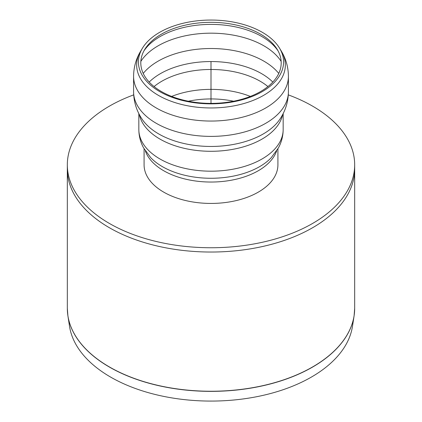 <?xml version="1.0" encoding="UTF-8"?>
<svg xmlns="http://www.w3.org/2000/svg" width="422" height="422" viewBox="0 0 422 422"><rect width="100%" height="100%" fill="white"/><g stroke="black" fill="none" stroke-linecap="round" stroke-linejoin="round"><path stroke-width="0.63" d="M277.919 148.802L277.919 164.796A66.919 38.634 180 0 1 236.61 200.492A66.919 38.634 180 0 1 163.683 192.115A66.919 38.634 180 0 1 144.081 164.796L144.081 148.802M260.638 34.198A70.2 40.528 0 0 0 144.73 49.49A70.2 40.528 0 0 0 211 103.385A70.2 40.528 0 0 0 277.27 49.49A70.2 40.528 0 0 0 260.638 34.198M262.32 32.32A72.579 41.899 0 0 0 142.483 48.134A72.579 41.899 0 0 0 211 103.849A72.579 41.899 0 0 0 279.517 48.134A72.579 41.899 0 0 0 262.32 32.32M109.403 227.738A143.675 82.949 0 0 0 265.981 245.72A143.675 82.949 0 0 0 354.675 169.08A143.675 82.949 180 0 1 211 252.034A143.675 82.949 180 0 1 67.325 169.08A143.675 82.949 0 0 0 109.403 227.738M133.69 94.876A143.675 82.949 0 0 0 67.325 164.796A143.675 82.949 0 0 0 211 247.746A143.675 82.949 0 0 0 354.675 164.796L354.675 308.287L354.105 315.751L352.481 326.317A142.035 82.005 180 0 1 259.498 396.147A142.035 82.005 180 0 1 110.564 377.057A142.035 82.005 180 0 1 69.519 326.317L67.895 315.751A143.665 82.944 0 0 0 109.414 367.071A143.665 82.944 0 0 0 260.052 386.383A143.665 82.944 0 0 0 354.105 315.751A143.665 82.944 0 0 0 354.533 312.006M354.675 164.796A143.675 82.949 0 0 0 312.596 106.144A143.675 82.949 0 0 0 288.31 94.876M211 103.385L211 61.95M145.342 150.865A66.919 38.634 0 0 0 163.683 170.725A66.919 38.634 0 0 0 258.317 170.725A66.919 38.634 0 0 0 276.658 150.865M139.344 114.568A72.167 41.667 0 0 0 187.4 148.998A72.167 41.667 0 0 0 262.03 139.086A72.167 41.667 0 0 0 282.656 114.568M288.416 91.695A77.416 44.695 0 0 1 265.739 123.298A77.416 44.695 0 0 1 181.376 132.988A77.416 44.695 0 0 1 133.584 91.695C133.705 101.697 136.522 110.833 142.045 119.099A73.866 42.648 0 0 0 263.233 133.964A73.866 42.648 0 0 0 279.955 119.099C285.478 110.833 288.295 101.697 288.416 91.695L288.416 76.356A77.416 44.695 0 0 1 265.739 107.963A77.416 44.695 0 0 1 181.376 117.648A77.416 44.695 0 0 1 133.584 76.356C133.674 67.177 136.084 58.69 140.816 50.888A74.341 42.923 0 0 0 171.469 101.385A74.341 42.923 0 0 0 263.565 95.388A74.341 42.923 0 0 0 281.184 50.888C285.916 58.69 288.326 67.177 288.416 76.356M138.833 113.581L138.833 129.522A72.167 41.667 0 0 0 183.385 168.014A72.167 41.667 0 0 0 262.03 158.983A72.167 41.667 0 0 0 283.167 129.522L283.167 113.581M138.833 129.522C138.885 136.026 140.463 142.14 143.564 147.869L150.781 157.722A68.744 39.689 0 0 0 259.609 166.643A68.744 39.689 0 0 0 271.219 157.722L271.251 157.686M233.624 101.222A66.576 38.439 0 0 0 188.376 101.222M250.351 96.416A69.54 40.148 0 0 0 171.648 96.416M267.928 86.563A69.54 40.148 0 0 0 260.174 81.235A69.54 40.148 0 0 0 154.072 86.563M272.812 82.063A71.529 41.298 0 0 0 149.188 82.063M278.768 73.428A74.789 43.181 0 0 0 263.887 61.164A74.789 43.181 0 0 0 143.232 73.428M281.152 61.39A74.789 43.181 0 0 0 263.887 45.824A74.789 43.181 0 0 0 140.848 61.39M278.056 50.867A71.962 41.546 0 0 0 261.888 36.566A71.962 41.546 0 0 0 143.944 50.867M354.675 308.287A143.675 82.949 180 0 1 265.981 384.927A143.675 82.949 180 0 1 109.403 366.945A143.675 82.949 180 0 1 67.325 308.287L67.895 315.751A143.665 82.944 0 0 1 67.467 312.006M283.167 129.522C283.115 136.026 281.537 142.14 278.436 147.869L271.219 157.722M142.483 48.134L140.816 50.888M279.517 48.134L281.184 50.888M133.584 91.695L133.584 76.356M67.325 164.796L67.325 308.287"/></g></svg>
